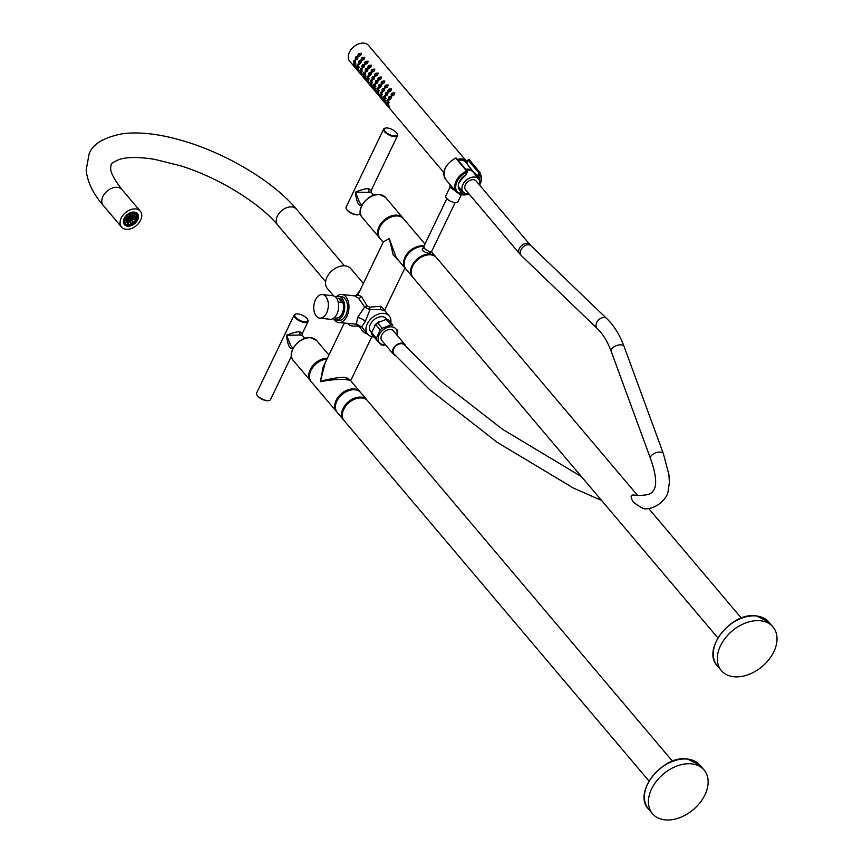 <?xml version="1.0" encoding="UTF-8"?>
<svg xmlns="http://www.w3.org/2000/svg" width="863" height="863" viewBox="0 0 863 863"><rect width="100%" height="100%" fill="white"/><g stroke="black" fill="none" stroke-linecap="round" stroke-linejoin="round"><path stroke-width="1.29" d="M369.03 65.437L371.306 65.232C371.198 67.271 370.195 68.155 368.296 67.897L368.07 67.4M368.857 68.199L368.296 67.897M371.284 65.221L370.54 65.394M369.04 65.61L370.626 65.48L368.016 67.336M369.45 68.026L368.458 67.594M367.778 66.958L369.137 65.696L367.757 67.185L368.609 67.735M367.994 66.721L368.652 66.084L368.264 66.785M371.435 65.491L368.566 65.545L367.865 67.282M457.455 159.482A12.298 8.457 -40.2 0 1 461.996 158.986A12.298 8.457 -40.2 0 1 466.484 161.23A12.298 8.457 -40.2 0 1 467.023 161.974M353.075 65.21L349.731 61.262A12.298 8.457 -40.2 0 1 351.219 49.385A12.298 8.457 -40.2 0 1 364.013 43.15A12.298 8.457 -40.2 0 1 368.501 45.383L466.484 161.23M387.25 103.28L388.07 103.096C389.019 105.329 389.105 106.343 388.339 106.127L388.21 105.966M387.778 99.828L389.051 99.558L387.897 102.071M389.461 96.44L391.187 96.149C391.511 98.296 390.896 99.223 389.342 98.954L389.084 98.458M392.428 93.107L394.704 92.902C394.596 94.93 393.593 95.825 391.694 95.566L391.468 95.07M392.255 95.858L391.694 95.566M383.906 99.321L384.725 99.148C385.675 101.381 385.761 102.384 384.995 102.179L386.408 102.395M384.434 95.879L385.707 95.61L384.564 98.112M386.117 92.492L387.843 92.201C388.167 94.337 387.552 95.275 385.998 94.995L385.739 94.509M389.094 89.148L391.36 88.954C391.252 90.982 390.249 91.866 388.35 91.618L388.134 91.122M388.922 91.91L388.35 91.618M380.561 95.372L381.381 95.189C382.331 97.422 382.417 98.436 381.651 98.22L383.064 98.447M381.09 91.931L382.363 91.651L381.219 94.164M382.773 88.544L384.499 88.253C384.822 90.388 384.208 91.316 382.654 91.047L382.395 90.55M385.75 85.2L388.016 84.995C387.908 87.034 386.904 87.918 385.006 87.659L384.79 87.163M385.578 87.961L385.006 87.659M377.217 91.413L378.037 91.241C378.986 93.474 379.073 94.488 378.307 94.272L377.908 91.543L376.387 91.963M377.746 87.972L379.019 87.702L377.875 90.216M379.429 84.585L381.155 84.294C381.478 86.44 380.863 87.368 379.31 87.087L379.062 86.602M382.406 81.251L384.671 81.046C384.564 83.075 383.56 83.97 381.662 83.711L381.446 83.215M382.233 84.002L381.662 83.711M373.884 87.465L374.693 87.282C375.642 89.525 375.739 90.529 374.963 90.324L374.564 87.595L373.043 88.015M374.402 84.024L375.675 83.754L374.531 86.257M376.095 80.637L377.821 80.345C378.134 82.481 377.519 83.42 375.977 83.139L375.718 82.654M379.062 77.292L381.327 77.087C381.219 79.126 380.216 80.011 378.318 79.763L378.102 79.256M378.889 80.054L378.318 79.763M370.54 83.517L371.36 83.333C372.298 85.566 372.395 86.58 371.619 86.365L371.219 83.646L369.698 84.056M371.058 80.076L372.331 79.795L371.187 82.309M372.751 76.678L374.477 76.397C374.79 78.533 374.175 79.461 372.633 79.191L372.374 78.695M375.718 73.344L377.983 73.139C377.886 75.178 376.883 76.063 374.974 75.804L374.758 75.308M375.545 76.095L374.974 75.804M367.196 79.558L368.016 79.385C368.965 81.618 369.051 82.632 368.274 82.417L367.875 79.687L366.354 80.108M367.724 76.117L368.997 75.847L367.843 78.35M369.407 72.729L371.133 72.438C371.457 74.574 370.842 75.513 369.288 75.232L369.03 74.747M372.374 69.396L374.65 69.191C374.542 71.219 373.539 72.114 371.64 71.856L371.414 71.359M372.201 72.147L371.64 71.856M363.852 75.61L364.671 75.426C365.621 77.659 365.707 78.673 364.941 78.468L364.542 75.739L363.01 76.149M364.38 72.168L365.653 71.899L364.499 74.401M366.063 68.781L367.789 68.49C368.113 70.626 367.498 71.553 365.944 71.284L365.685 70.798M360.507 71.661L361.327 71.478C362.277 73.711 362.363 74.725 361.597 74.509L361.468 74.347M361.036 68.209L362.309 67.94L361.155 70.453M362.719 64.822L364.445 64.531C364.769 66.678 364.154 67.605 362.6 67.336L362.341 66.839M365.685 61.489L367.962 61.284C367.854 63.323 366.851 64.207 364.952 63.948L364.725 63.452M365.513 64.24L364.952 63.948M357.163 67.702L357.983 67.53C358.932 69.763 359.019 70.766 358.253 70.561L357.854 67.832L356.322 68.253M357.692 64.261L358.965 63.991L357.821 66.494M359.375 60.874L361.101 60.583C361.424 62.719 360.81 63.657 359.256 63.377L358.997 62.891M362.352 57.53L364.618 57.336C364.51 59.364 363.506 60.259 361.608 60L361.392 59.504M362.18 60.291L361.608 60M353.819 63.754L354.639 63.571C355.588 65.804 355.675 66.818 354.909 66.602L354.51 63.884L352.978 64.294M354.348 60.313L355.621 60.032L354.477 62.546M356.031 56.926L357.757 56.634C358.08 58.77 357.465 59.698 355.912 59.428L355.653 58.932M359.008 53.582L361.273 53.377C361.166 55.415 360.162 56.3 358.264 56.041L358.048 55.545M358.835 56.343L358.264 56.041M465.729 161.856L466.516 163.085A11.305 7.778 139.8 0 0 465.729 161.856A11.305 7.778 139.8 0 0 457.973 160.097M469.17 159.666L468.102 160.151L469.256 159.741L480.087 172.546L478.943 172.967L477.498 175.976L471.781 170.356M455.545 158.371L456.462 158.307A0.734 0.734 0 0 0 455.599 158.102C445.071 164.315 441.78 171.446 445.707 179.493A15.372 10.572 139.8 0 1 455.815 158.231L466.656 171.047A15.372 10.572 -40.2 0 0 456.549 192.309L445.707 179.493M465.804 169.353A10.539 7.249 -40.2 0 1 468.695 169.191A10.539 7.249 139.8 0 1 472.687 171.284L465.815 162.341A11.068 7.605 139.8 0 0 461.619 160.14A11.068 7.605 139.8 0 0 458.221 160.399M477.973 178.166A11.036 7.594 139.8 0 0 477.476 176.451L472.989 171.715M466.322 169.957A10.248 7.044 139.8 0 1 468.922 169.849A10.248 7.044 -40.2 0 1 471.727 170.852M466.376 170.033A10.248 7.044 139.8 0 1 468.976 169.914A10.248 7.044 -40.2 0 1 471.543 170.766M466.419 170.076A10.173 6.99 139.8 0 1 468.954 169.968A10.173 6.99 -40.2 0 1 470.95 170.518M466.646 170.345A10.485 7.206 -40.2 0 1 469.483 170.194A10.485 7.206 139.8 0 1 473.453 172.276L478.674 179.073A10.086 6.936 139.8 0 0 474.855 177.066A10.086 6.936 -40.2 0 0 464.262 182.309A10.086 6.936 -40.2 0 0 463.291 192.082L458.749 187.195M468.846 193.722A10.086 6.936 139.8 0 1 466.818 193.754A10.086 6.936 -40.2 0 1 463.291 192.082M479.364 184.833A10.086 6.936 139.8 0 0 478.674 179.073M476.096 180.96A6.882 4.736 139.8 0 0 473.582 179.709A6.882 4.736 139.8 0 0 466.408 183.204A6.882 4.736 139.8 0 0 465.578 189.86L519.483 253.582A6.882 4.736 139.8 0 1 520.313 246.926A6.882 4.736 139.8 0 1 527.476 243.431A6.882 4.736 139.8 0 1 529.99 244.693L476.096 180.96M634.046 495.06C630.519 494.607 630.249 496.926 633.237 502.018C640.066 507.196 644.208 509.45 645.675 508.814L646.581 508.814C658.447 508.08 667.53 497.088 668.027 491.694L669.386 482.568L668.933 474.747L663.399 453.733A6.882 3.463 159.9 0 0 660.648 452.126A6.882 3.463 159.9 0 0 653.356 454.014A6.882 3.463 159.9 0 0 650.475 458.48L650.475 458.48C659.084 482.697 654.607 488.501 653.593 490.464C652.126 492.115 651.036 496.279 634.683 495.135L634.046 495.06M717.876 637.93L413.01 277.498A15.372 10.572 -40.2 0 1 414.531 263.107A15.372 10.572 -40.2 0 1 422.039 256.753A15.372 10.572 -40.2 0 1 430.864 254.855A15.372 10.572 -40.2 0 1 436.484 257.649L637.563 495.394M581.5 476.689L502.773 429.45L442.234 382.417L404.413 344.941A6.882 4.736 139.8 0 0 401.899 343.679A6.882 4.736 139.8 0 0 394.736 347.174A6.882 4.736 139.8 0 0 393.895 353.83L429.267 389.332L497.261 442.385L573.496 488.102L601.619 500.475M429.278 254.779A14.876 10.227 139.8 0 0 412.676 265.847A14.876 10.227 139.8 0 0 411.381 269.925M421.931 256.807A14.628 10.065 139.8 0 0 421.824 256.861A14.628 10.065 139.8 0 0 414.672 262.913A14.628 10.065 139.8 0 0 414.596 262.999M436.182 257.314A15.372 10.572 139.8 0 0 435.901 256.969A15.372 10.572 139.8 0 0 423.765 255.06A15.372 10.572 139.8 0 0 412.061 265.534A15.372 10.572 139.8 0 0 412.438 276.818A15.372 10.572 139.8 0 0 412.741 277.142M412.438 276.818L405.988 269.18A15.372 10.572 -40.2 0 1 405.599 257.897A15.372 10.572 -40.2 0 1 407.498 254.79A15.372 10.572 -40.2 0 1 415.006 248.436A15.372 10.572 -40.2 0 1 423.787 246.538M424.326 247.12C420.303 249.526 422.136 251.683 429.806 253.593L431.198 251.964M407.541 254.725A14.876 10.227 -40.2 0 1 407.595 254.661A14.876 10.227 -40.2 0 1 414.866 248.512A14.876 10.227 -40.2 0 1 414.93 248.479M405.707 268.835A15.372 10.572 -40.2 0 1 405.405 268.501A15.372 10.572 -40.2 0 1 407.26 253.657A15.372 10.572 -40.2 0 1 423.258 245.858A15.372 10.572 -40.2 0 1 424.057 245.977M381.748 224.164A14.628 10.065 -40.2 0 1 381.824 224.067L381.673 224.261A15.372 10.572 -40.2 0 0 380.162 238.652L383.021 242.028L389.256 238.576L396.257 257.681L405.405 268.501M381.673 224.261A15.372 10.572 -40.2 0 1 389.181 217.908A15.372 10.572 -40.2 0 1 398.016 216.009A15.372 10.572 -40.2 0 1 403.625 218.803L424.984 244.056M381.824 224.067A14.628 10.065 -40.2 0 1 388.965 218.015A14.628 10.065 -40.2 0 1 389.073 217.961M379.828 238.231A15.372 10.572 -40.2 0 1 379.472 237.832A15.372 10.572 -40.2 0 1 381.327 222.999A15.372 10.572 -40.2 0 1 397.325 215.2A15.372 10.572 -40.2 0 1 402.935 217.994A15.372 10.572 -40.2 0 1 403.269 218.415M383.021 242.028L389.256 238.576L393.237 255.006L399.742 261.813M383.075 242.503L357.746 295.146L354.326 295.847M384.704 309.99L380.745 306.279L369.677 307.152L366.958 305.761L361.424 296.397L357.746 295.146L356.063 296.041L341.856 294.445A14.142 8.608 96.4 0 1 345.912 296.796A14.142 8.608 96.4 0 1 348.134 313.053A14.142 8.608 96.4 0 1 338.695 322.546A14.142 8.608 96.4 0 1 334.65 320.195A14.142 8.608 96.4 0 1 333.798 319.019M404.941 267.951L384.715 309.968L384.93 310.874L380.917 309.666L369.947 309.709L364.693 307.023L358.512 298.21L355.653 296.484L360.151 290.151M369.677 307.152L369.947 309.709L365.297 321.478A6.149 2.427 25.7 0 0 357.562 317.53L364.693 307.023L366.958 305.761M371.867 336.667L350.788 380.475L346.408 377.627C341.586 376.128 320.486 380.734 320.378 381.673L323.096 367.142L344.261 323.172M333.647 295.933L327.357 288.501A15.372 10.572 -40.2 0 1 329.213 273.657A15.372 10.572 -40.2 0 1 345.211 265.858A15.372 10.572 139.8 0 1 350.831 268.652L363.366 283.474M336.29 296.807A14.142 8.608 96.4 0 1 341.856 294.445M338.695 322.546L356.43 324.175L357.562 317.53M373.744 336.883A14.142 9.72 -40.2 0 1 367.66 334.251A14.142 9.72 -40.2 0 1 367.314 323.873A14.142 9.72 -40.2 0 1 378.091 314.24A14.142 9.72 -40.2 0 1 389.256 315.987A14.142 9.72 -40.2 0 1 390.863 322.298M347.994 323.593L348.21 323.862C349.515 325.783 352.536 326.462 357.271 325.901L359.99 327.293A2.46 0.636 148.5 0 1 361.694 326.861L365.297 321.478M357.271 325.901A2.46 0.863 84.6 0 0 356.43 324.175L361.694 326.861L363.355 329.148M359.99 327.293C362.482 331.543 364.995 333.69 367.53 333.744M350.788 380.475L346.505 379.666C341.025 378.868 332.32 379.537 320.378 381.673L325.017 363.15M336.894 412.018A15.372 10.572 -40.2 0 1 336.527 411.619A15.372 10.572 -40.2 0 1 338.382 396.775A15.372 10.572 -40.2 0 1 354.38 388.976A15.372 10.572 -40.2 0 1 360 391.77A15.372 10.572 -40.2 0 1 360.324 392.19M336.527 411.619L311.284 381.77A15.372 10.572 -40.2 0 1 312.794 367.379A15.372 10.572 -40.2 0 1 320.302 361.025A15.372 10.572 -40.2 0 1 326.969 359.084M346.139 391.748A14.628 10.065 139.8 0 0 346.031 391.802A14.628 10.065 139.8 0 0 338.879 397.843A14.628 10.065 139.8 0 0 338.803 397.94M343.442 419.796L337.217 412.438A15.372 10.572 -40.2 0 1 338.728 398.037A15.372 10.572 -40.2 0 1 346.246 391.694A15.372 10.572 -40.2 0 1 355.071 389.796A15.372 10.572 -40.2 0 1 360.691 392.589L366.915 399.947A15.372 10.572 139.8 0 0 361.295 397.153A15.372 10.572 139.8 0 0 345.297 404.952A15.372 10.572 139.8 0 0 343.442 419.796A15.372 10.572 139.8 0 0 343.808 420.195M648.998 781.047L344.132 420.615A15.372 10.572 -40.2 0 1 345.653 406.214A15.372 10.572 -40.2 0 1 353.161 399.871A15.372 10.572 -40.2 0 1 361.996 397.972A15.372 10.572 -40.2 0 1 367.606 400.766L672.471 761.198M353.053 399.925A14.628 10.065 139.8 0 0 352.945 399.979A14.628 10.065 139.8 0 0 345.793 406.02A14.628 10.065 139.8 0 0 345.718 406.117M691.748 763.884A33.808 23.247 139.8 0 0 656.549 781.047A33.808 23.247 139.8 0 0 652.471 813.701A33.808 23.247 139.8 0 0 664.812 819.85A33.808 23.247 -40.2 0 0 700.012 802.687A33.808 23.247 -40.2 0 0 704.089 770.033A33.808 23.247 -40.2 0 0 691.748 763.884M312.87 367.282A14.628 10.065 -40.2 0 1 312.945 367.185A14.628 10.065 -40.2 0 1 320.087 361.133A14.628 10.065 -40.2 0 1 320.195 361.079M310.95 381.349A15.372 10.572 -40.2 0 1 310.594 380.95A15.372 10.572 -40.2 0 1 312.061 366.624A15.372 10.572 -40.2 0 1 327.379 358.242M386.948 319.45L386.203 318.566A10.14 6.98 139.8 0 0 382.503 316.721A10.14 6.98 139.8 0 0 371.942 321.877A10.14 6.98 139.8 0 0 370.712 331.672L371.64 332.762M376.43 340.065A12.147 8.35 139.8 0 1 376.311 338.167L380.259 329.957A12.147 8.35 139.8 0 1 382.104 328.274L390.853 324.93A12.147 8.35 139.8 0 1 391.867 324.984A12.147 8.35 139.8 0 1 392.827 325.157L388.156 319.634A12.147 8.35 139.8 0 0 387.196 319.472A12.147 8.35 139.8 0 0 386.182 319.418L377.444 322.751A12.147 8.35 139.8 0 0 375.588 324.445L371.64 332.643A12.147 8.35 139.8 0 0 371.77 334.553L381.23 344.93A12.147 8.35 139.8 0 0 382.19 345.092A12.147 8.35 139.8 0 0 383.204 345.146L385.47 344.844M376.311 338.167L371.64 332.643M380.259 329.957L375.588 324.445M382.104 328.274L377.444 322.751M390.853 324.93L386.182 319.418M392.827 325.157L388.156 319.634M396.915 335.081L397.746 331.921A12.147 8.35 139.8 0 0 397.616 330.011M396.786 334.93A10.744 7.389 139.8 0 0 391.91 326.861A10.744 7.389 139.8 0 0 379.159 334.801A10.744 7.389 139.8 0 0 383.345 344.65A10.744 7.389 139.8 0 0 385.297 344.639M404.898 344.52L393.377 330.896A7.519 5.178 139.8 0 0 390.626 329.526A7.519 5.178 -40.2 0 0 382.794 333.345A7.519 5.178 -40.2 0 0 381.888 340.615L393.409 354.24A7.519 5.178 -40.2 0 1 394.315 346.969A7.519 5.178 -40.2 0 1 402.158 343.15A7.519 5.178 139.8 0 1 404.898 344.52A7.519 5.178 139.8 0 1 405.761 346.505M395.265 355.427A7.519 5.178 -40.2 0 1 393.409 354.24M335.599 297.163A11.855 7.217 96.4 0 1 338.76 296.397L341.597 296.71A11.855 7.217 96.4 0 1 345.006 298.684A11.855 7.217 96.4 0 1 346.872 312.32A11.855 7.217 96.4 0 1 338.954 320.281L336.117 319.968A11.855 7.217 96.4 0 1 333.194 318.512M338.76 296.397A11.855 7.217 96.4 0 1 342.158 298.361A11.855 7.217 96.4 0 1 344.024 311.996A11.855 7.217 96.4 0 1 336.117 319.968M334.175 317.8L336.333 318.037A9.925 6.041 -83.6 0 0 342.956 311.37A9.925 6.041 -83.6 0 0 341.392 299.968A9.925 6.041 -83.6 0 0 338.544 298.318L336.387 298.08M338.177 302.104L342.082 302.546L338.587 298.415L336.462 298.177M338.587 298.415A9.925 6.041 96.4 0 1 340.626 299.882A9.925 6.041 96.4 0 1 342.082 302.546M319.731 318.123L330.033 319.278A11.855 7.217 -83.6 0 0 336.915 314.067A11.855 7.217 -83.6 0 0 332.676 295.707L322.374 294.553A11.855 7.217 96.4 0 1 326.613 312.913A11.855 7.217 96.4 0 1 319.731 318.123A11.855 7.217 96.4 0 1 315.491 299.763A11.855 7.217 96.4 0 1 322.374 294.553M446.84 198.63L423.172 247.821L429.72 251.888L431.144 251.964M461.198 195.027L457.94 201.802A6.764 2.675 25.7 0 1 452.913 202.169A6.764 2.675 25.7 0 1 446.516 198.274A6.764 2.675 -154.3 0 1 445.75 195.944L450.001 187.12L460.389 194.811M760.627 620.777A33.808 23.247 139.8 0 0 725.427 637.93A33.808 23.247 139.8 0 0 721.349 670.583A33.808 23.247 139.8 0 0 733.69 676.732A33.808 23.247 -40.2 0 0 768.89 659.569A33.808 23.247 -40.2 0 0 772.968 626.916A33.808 23.247 -40.2 0 0 760.627 620.777M466.592 163.538L466.829 162.816M471.845 170.033L466.656 163.161L468.102 160.151L478.943 172.967L479.871 173.441L480.087 172.557A0.734 0.734 0 0 0 480.087 172.546L479.774 185.318M479.019 179.59A11.78 8.101 139.8 0 0 478.426 176.451L477.498 175.976L478.426 176.451L479.871 173.441A14.628 10.065 139.8 0 1 479.612 185.124M388.264 103.387L387.951 105.761L389.752 106.354M386.721 105.124L386.937 103.625L387.94 103.398L386.408 103.819M386.743 103.83L386.775 105.232L388.177 105.955M386.732 104.089L386.732 104.801L386.732 104.089M389.224 99.838L388.156 102.136L389.342 102.654M387.131 101.51L387.541 100.27L387.153 101.618L387.724 100.108L388.9 99.86L386.948 100.583M387.217 101.219L387.444 100.518L387.433 101.251M387.314 99.979L387.153 101.618L388.361 102.309M391.349 96.419L389.569 96.678L388.652 98.177L389.116 96.537L390.896 96.44L389.493 98.641L388.922 98.328M390.454 99.105L389.493 98.641M389.396 96.796L388.63 97.994L389.569 96.678M388.781 97.746L389.213 97.066L389.04 97.789M394.682 92.88L393.938 93.064M392.438 93.269L394.024 93.15L391.414 95.006M392.859 95.685L391.856 95.264M391.176 94.617L392.536 93.355L391.155 94.854L392.007 95.394M391.392 94.391L392.05 93.743L391.673 94.455M394.833 93.15L391.964 93.215L391.273 94.941M384.93 99.428L384.833 102.007L383.474 101.305L383.593 99.677L383.064 99.871M383.377 101.176L383.399 99.881L384.596 99.45L383.28 99.525L383.474 101.305M383.399 99.881L383.625 101.435M383.388 100.14L383.388 100.852L383.388 100.14M385.88 95.879L384.812 98.188L385.998 98.706M383.787 97.551L384.197 96.311L383.808 97.67L384.38 96.16L385.567 95.912L383.604 96.624M384.197 96.311L383.808 97.67L385.017 98.36M383.873 97.26L384.1 96.57L384.089 97.292M388.005 92.46L386.225 92.729L385.308 94.218L385.772 92.589L387.552 92.492L386.149 94.693L385.588 94.38M387.109 95.146L386.149 94.693M386.052 92.837L385.286 94.045L386.225 92.729M385.437 93.797L385.869 93.118L385.696 93.83M391.349 88.932L390.594 89.105M389.094 89.321L390.68 89.191L388.07 91.047M389.515 91.737L388.512 91.305M387.832 90.669L389.202 89.407L387.811 90.895L388.674 91.446M388.048 90.442L388.706 89.795L388.328 90.507M391.5 89.202L388.62 89.267L387.929 90.993M381.586 95.48L381.489 98.048L380.13 97.357L380.249 95.717L379.72 95.912M380.054 95.933L380.065 97.271L380.054 95.933L381.252 95.502L379.936 95.577L380.13 97.357M380.044 96.181L380.044 96.904L380.044 96.181M382.546 91.931L381.468 94.229L382.654 94.747M380.443 93.603L380.853 92.363L380.497 93.733L381.036 92.201L382.223 91.963L380.259 92.675M380.853 92.363L380.464 93.711L381.673 94.412M380.529 93.312L380.756 92.611L380.745 93.344M384.661 88.511L382.881 88.781L381.964 90.27L382.428 88.641L384.208 88.544L382.805 90.744L382.244 90.421M383.765 91.198L382.805 90.744M382.708 88.889L381.942 90.086L382.881 88.781M382.093 89.838L382.525 89.169L382.352 89.881M388.005 84.984L387.25 85.157M385.75 85.361L387.336 85.243L384.725 87.098M386.171 87.778L385.168 87.357M384.488 86.721L385.858 85.459L384.477 86.947L385.329 87.497M384.704 86.483L385.362 85.847L384.984 86.548M388.156 85.254L385.276 85.308L384.585 87.044M376.786 93.398L376.904 91.769L376.753 93.377L378.145 94.099M376.689 93.269L376.71 91.974L376.948 93.528M376.7 92.233L376.7 92.945L376.7 92.233M379.202 87.983L378.123 90.281L379.31 90.798M377.099 89.655L377.509 88.414L377.153 89.784L377.692 88.253L378.879 88.004L376.915 88.716M377.509 88.414L377.12 89.763L378.328 90.453M377.185 89.364L377.411 88.662L377.401 89.396M381.317 84.563L379.537 84.822L378.62 86.322L379.084 84.682L380.863 84.585L379.461 86.785L378.9 86.473M380.421 87.239L379.461 86.785M379.375 84.93L378.598 86.138L379.537 84.822M378.749 85.89L379.181 85.21L379.008 85.933M384.661 81.025L383.906 81.208M382.406 81.413L383.992 81.295L381.392 83.15M382.827 83.83L381.824 83.409M381.144 82.762L382.514 81.5L381.133 82.988L381.985 83.538M381.37 82.535L382.029 81.888L381.64 82.6M384.812 81.295L381.931 81.359L381.241 83.085M373.442 89.45L373.56 87.821L373.409 89.418L374.801 90.151M373.345 89.321L373.366 88.026L373.603 89.579M373.355 88.274L373.355 88.997L373.355 88.274M375.858 84.024L374.779 86.332L375.966 86.839M373.755 85.696L374.164 84.455L373.776 85.804L374.348 84.294L375.534 84.056L373.582 84.768M374.164 84.455L373.776 85.804L374.995 86.505M373.841 85.405L374.067 84.703L374.057 85.437M377.972 80.604L376.192 80.874L375.286 82.363L375.739 80.734L377.519 80.637L376.117 82.837L375.556 82.524M377.077 83.29L376.117 82.837M376.031 80.982L375.254 82.179L376.192 80.874M375.405 81.942L375.837 81.262L375.664 81.974M381.317 77.077L380.561 77.249M379.062 77.465L380.648 77.336L378.048 79.191M379.483 79.881L378.479 79.45M377.8 78.813L379.17 77.551L377.789 79.04L378.641 79.59M378.026 78.587L378.684 77.94L378.296 78.652M381.468 77.346L378.598 77.411L377.897 79.137M370.098 85.491L370.216 83.862L370.065 85.469L371.468 86.192M370.011 85.372L370.022 84.078L370.259 85.631M370.011 84.326L370.022 85.049L370.011 84.326M372.514 80.076L371.446 82.373L372.622 82.891M370.41 81.748L370.82 80.507L370.432 81.856L371.014 80.345L372.19 80.097L370.238 80.82M370.82 80.507L370.432 81.856L371.651 82.546M370.497 81.456L370.734 80.755L370.712 81.489M374.628 76.656L372.848 76.926L371.942 78.414L372.395 76.785L374.186 76.688L372.773 78.889L372.212 78.565M373.733 79.342L372.773 78.889M372.687 77.034L371.921 78.231L372.848 76.926M372.061 77.983L372.492 77.314L372.32 78.026M377.972 73.118L377.217 73.301M375.718 73.506L377.314 73.387L374.704 75.243M376.139 75.922L375.135 75.502M374.456 74.854L375.826 73.603L374.445 75.092L375.297 75.642M374.682 74.628L375.34 73.991L374.952 74.693M378.123 73.387L375.254 73.452L374.553 75.189M366.753 81.543L366.872 79.914L366.721 81.521L368.123 82.244M366.667 81.413L366.678 80.119L366.915 81.672M366.667 80.378L366.678 81.09L366.667 80.378M369.17 76.117L368.102 78.425L369.278 78.943M367.077 77.789L367.476 76.548L367.12 77.929L367.67 76.397L368.846 76.149L366.894 76.861M367.476 76.548L367.088 77.907L368.307 78.598M367.153 77.508L367.39 76.807L367.368 77.541M371.284 72.708L369.504 72.967L368.598 74.466L369.051 72.826L370.842 72.729L369.429 74.93L368.868 74.617M370.389 75.383L369.429 74.93M369.342 73.075L368.577 74.283L369.504 72.967M368.717 74.035L369.148 73.355L368.976 74.078M374.628 69.169L373.873 69.353M372.385 69.558L373.97 69.439L371.36 71.295M372.794 71.974L371.802 71.553M371.112 70.906L372.482 69.644L371.101 71.133L371.953 71.683M371.338 70.68L371.996 70.032L371.608 70.744M374.779 69.439L371.91 69.504L371.209 71.23M363.409 77.594L363.539 75.955L363.377 77.562L364.779 78.296M363.323 77.465L363.334 76.171L363.571 77.724M363.323 76.419L363.334 77.141L363.323 76.419M365.826 72.168L364.758 74.477L365.944 74.984M363.733 73.84L364.132 72.6L363.776 73.981L364.326 72.438L365.502 72.201L363.55 72.913M364.132 72.6L363.744 73.948L364.963 74.65M363.808 73.549L364.046 72.848L364.024 73.582M367.951 68.749L366.16 69.018L365.254 70.507L365.718 68.878L367.498 68.781L366.095 70.982L365.524 70.658M367.045 71.435L366.095 70.982M365.998 69.126L365.232 70.324L366.16 69.018M365.373 70.086L365.804 69.407L365.632 70.119M361.521 71.769L361.209 74.142L363.01 74.736M359.979 73.506L360.195 72.007L361.198 71.78L359.666 72.201M360 72.212L360.033 73.614L361.435 74.337M359.99 72.47L359.99 73.182L359.99 72.47M362.482 68.22L361.414 70.518L362.6 71.036M360.389 69.892L360.799 68.652L360.4 70L360.982 68.49L362.158 68.242L360.205 68.964M360.799 68.652L360.4 70L361.619 70.69M360.475 69.601L360.702 68.9L360.68 69.633M364.607 64.801L362.827 65.059L361.91 66.559L362.374 64.919L364.154 64.822L362.751 67.034L362.18 66.71M363.711 67.487L362.751 67.034M362.654 65.178L361.888 66.375L362.827 65.059M362.039 66.127L362.471 65.448L362.298 66.171M367.94 61.262L367.196 61.446M365.696 61.651L367.282 61.532L364.671 63.387M366.117 64.067L365.114 63.646M364.434 62.999L365.793 61.737L364.413 63.236L365.265 63.776M364.65 62.772L365.308 62.125L364.93 62.837M368.091 61.532L365.222 61.597L364.531 63.323M356.732 69.687L356.851 68.058L356.689 69.666L358.091 70.388M356.656 68.263L356.667 69.601L356.656 68.263L358.188 67.821M356.646 68.522L356.646 69.234L356.646 68.522M359.137 64.261L358.069 66.57L359.256 67.087M357.045 65.933L357.455 64.693L357.066 66.052L357.638 64.542L358.825 64.294L356.861 65.005M357.455 64.693L357.066 66.052L358.274 66.742M357.131 65.653L357.358 64.952L357.347 65.685M361.263 60.842L359.483 61.111L358.566 62.6L359.03 60.971L360.81 60.874L359.407 63.075L358.846 62.762M360.367 63.528L359.407 63.075M359.31 61.219L358.544 62.427L359.483 61.111M358.695 62.179L359.127 61.5L358.954 62.212M358.544 62.427L359.58 63.226M364.607 57.314L363.852 57.487M362.352 57.702L363.938 57.573L361.327 59.428M362.773 60.119L361.77 59.698M361.09 59.051L362.449 57.789L361.068 59.277L361.931 59.827M361.306 58.824L361.964 58.177L361.586 58.889M364.747 57.584L361.877 57.648L361.187 59.374M353.388 65.739L353.506 64.099L353.355 65.707L354.747 66.429M353.291 65.61L353.312 64.315L353.539 65.868M353.301 64.563L353.301 65.286L353.301 64.563M355.804 60.313L354.725 62.611L355.912 63.128M353.701 61.985L354.11 60.744L353.754 62.114L354.294 60.583L355.48 60.345L353.517 61.057M354.11 60.744L353.722 62.093L354.93 62.794M353.787 61.694L354.013 60.993L354.003 61.726M357.918 56.893L356.139 57.163L355.222 58.652L355.685 57.023L357.465 56.926L356.063 59.126L355.502 58.803M357.023 59.579L356.063 59.126M355.966 57.271L355.2 58.468L356.139 57.163M355.351 58.22L355.783 57.551L355.61 58.263M361.263 53.366L360.507 53.538M359.008 53.743L360.594 53.625L357.983 55.48M359.429 56.171L358.425 55.739M357.746 55.103L359.116 53.84L357.724 55.329L358.587 55.879M357.962 54.865L358.62 54.229L358.242 54.93M361.414 53.635L358.533 53.689L357.843 55.426M361.166 205.254L361.931 205.243L359.537 202.374L355.448 192.125C356.419 201.403 358.318 205.782 361.166 205.254A2.211 1.348 96.4 0 1 361.521 204.714M360.281 213.075L359.957 213.765A7.681 3.042 -154.3 0 1 358.706 214.617A7.681 3.042 -154.3 0 1 346.969 209.752A7.681 3.042 -154.3 0 1 346.214 208.598A7.681 3.042 -154.3 0 1 346.106 207.098L383.668 129.062A7.681 3.042 25.7 0 0 384.531 131.705A7.681 3.042 25.7 0 0 391.813 136.127A7.681 3.042 25.7 0 0 397.509 135.718A7.681 3.042 25.7 0 0 397.401 134.218A7.681 3.042 25.7 0 0 397.26 133.948M358.415 214.682A7.195 2.848 -154.3 0 1 358.156 214.758A7.195 2.848 -154.3 0 1 347.163 210.194A7.195 2.848 -154.3 0 1 346.451 209.126A7.195 2.848 -154.3 0 1 346.354 208.868M385.2 128.145A7.681 3.042 25.7 0 0 384.909 128.199A7.681 3.042 25.7 0 0 383.668 129.062M396.451 132.622A7.195 2.848 25.7 0 0 385.47 128.069A7.195 2.848 25.7 0 0 385.114 131.349A7.195 2.848 25.7 0 0 393.334 135.836A7.195 2.848 25.7 0 0 397.163 133.689A7.195 2.848 25.7 0 0 396.451 132.622M369.051 188.878C366.743 188.296 362.201 189.375 355.448 192.125L371.263 192.449L371.047 190.712L369.051 188.878A2.211 1.348 -83.6 0 0 369.213 191.931M300.173 331.996A2.211 1.348 -83.6 0 0 300.335 335.049L302.395 335.567L302.169 333.83L300.173 331.996C297.864 331.403 293.323 332.492 286.57 335.243C287.541 344.52 289.439 348.9 292.298 348.372L293.053 348.361M295.729 314.056A7.681 3.042 25.7 0 0 295.437 314.11A7.681 3.042 25.7 0 0 294.186 314.973A7.681 3.042 25.7 0 0 295.06 317.616A7.681 3.042 25.7 0 0 302.33 322.039A7.681 3.042 25.7 0 0 308.037 321.629A7.681 3.042 25.7 0 0 307.929 320.13A7.681 3.042 25.7 0 0 307.789 319.86M295.642 317.26A7.195 2.848 25.7 0 0 303.862 321.748A7.195 2.848 25.7 0 0 307.692 319.601A7.195 2.848 25.7 0 0 306.98 318.533A7.195 2.848 25.7 0 0 295.987 313.981A7.195 2.848 25.7 0 0 295.642 317.26M291.414 356.182L270.475 399.677A7.681 3.042 -154.3 0 1 269.234 400.529A7.681 3.042 -154.3 0 1 257.498 395.664A7.681 3.042 -154.3 0 1 256.743 394.51A7.681 3.042 -154.3 0 1 256.635 393.01L294.186 314.973M268.943 400.583A7.195 2.848 -154.3 0 1 268.673 400.669A7.195 2.848 -154.3 0 1 257.692 396.106A7.195 2.848 -154.3 0 1 256.98 395.038A7.195 2.848 -154.3 0 1 256.883 394.779M300.335 335.049L286.57 335.243L290.658 345.48L293.064 348.339M129.73 213.679L129.935 216.893A1.963 1.348 139.8 0 0 129.428 217.206L127.444 215.189M129.428 217.206L127.422 215.211A7.454 5.124 -40.2 0 1 130.281 213.431L130.281 213.485A7.379 5.07 -40.2 0 1 130.658 213.344L130.647 213.29A7.454 5.124 -40.2 0 1 133.636 212.848L133.603 212.913A7.379 5.07 -40.2 0 1 133.938 212.945L133.959 212.881A7.454 5.124 -40.2 0 1 136.235 213.916L136.181 213.97A7.379 5.07 -40.2 0 1 136.386 214.175L136.44 214.121A7.454 5.124 -40.2 0 1 136.516 214.218A7.454 5.124 -40.2 0 1 137.39 216.365L137.325 216.386A7.379 5.07 -40.2 0 1 137.346 216.699L137.411 216.678A7.454 5.124 -40.2 0 1 136.786 219.515L136.732 219.515A7.379 5.07 -40.2 0 1 136.559 219.86L136.624 219.86A7.454 5.124 -40.2 0 1 134.585 222.546L134.552 222.503A7.379 5.07 -40.2 0 1 134.24 222.783L134.283 222.827A7.454 5.124 -40.2 0 1 131.381 224.628L131.381 224.574A7.379 5.07 -40.2 0 1 131.014 224.714L131.014 224.768A7.454 5.124 -40.2 0 1 128.026 225.211L128.058 225.146A7.379 5.07 -40.2 0 1 127.735 225.114L127.702 225.178A7.454 5.124 -40.2 0 1 125.426 224.143L125.48 224.089A7.379 5.07 -40.2 0 1 125.286 223.884L125.221 223.938A7.454 5.124 -40.2 0 1 125.146 223.841A7.454 5.124 -40.2 0 1 124.272 221.705L124.337 221.672A7.379 5.07 -40.2 0 1 124.315 221.359L124.25 221.381A7.454 5.124 -40.2 0 1 124.876 218.544L124.941 218.555A7.379 5.07 -40.2 0 1 125.103 218.199L125.049 218.199A7.454 5.124 -40.2 0 1 127.077 215.513L127.109 215.556A7.379 5.07 -40.2 0 1 127.422 215.275L127.422 215.275M129.935 216.893L130.173 217.163A1.963 1.348 -40.2 0 1 130.54 217.023L130.313 213.474M127.141 215.523L129.353 217.756A1.963 1.348 -40.2 0 1 129.655 217.476M129.105 217.508A1.963 1.348 139.8 0 0 128.76 217.961L128.997 218.231A1.963 1.348 -40.2 0 0 128.824 218.576L125.103 218.199M128.522 218.544A1.963 1.348 139.8 0 0 128.49 218.803L124.272 220.777M124.25 221.111L128.738 219.396A1.963 1.348 -40.2 0 1 128.716 219.083M128.619 219.439A1.963 1.348 139.8 0 0 128.673 219.526L124.898 223.431L125.286 223.884M131.618 217.4A1.963 1.348 139.8 0 0 129.569 218.404A1.963 1.348 139.8 0 0 129.331 220.302A1.963 1.348 139.8 0 0 130.043 220.658A1.963 1.348 139.8 0 0 132.093 219.655A1.963 1.348 139.8 0 0 132.33 217.756A1.963 1.348 139.8 0 0 131.618 217.4M132.675 212.848L131.068 216.947A1.963 1.348 -40.2 0 1 131.23 216.947A1.963 1.348 -40.2 0 1 131.392 216.98L133.387 212.837M129.935 213.582L130.173 217.163M126.203 224.952A7.681 5.286 139.8 0 1 125.264 217.465A7.681 5.286 139.8 0 1 133.894 212.676A7.681 5.286 -40.2 0 1 137.433 215.448A7.681 5.286 -40.2 0 1 135.038 222.33A7.681 5.286 -40.2 0 1 127.767 225.394A7.681 5.286 139.8 0 1 126.203 224.952L125.351 224.531A8.08 5.556 139.8 0 1 123.517 222.697M137.433 215.448L137.163 214.542A8.08 5.556 139.8 0 0 135.664 212.427M124.11 224.175A8.49 5.847 139.8 0 0 126.839 225.34A8.49 5.847 139.8 0 0 127.681 225.372M137.616 216.969A8.49 5.847 139.8 0 0 137.023 213.258M134.294 212.093A8.49 5.847 139.8 0 0 125.448 216.408A8.49 5.847 139.8 0 0 124.423 224.607A8.49 5.847 139.8 0 0 127.53 226.16A8.49 5.847 -40.2 0 0 136.376 221.845A8.49 5.847 -40.2 0 0 137.4 213.636A8.49 5.847 -40.2 0 0 134.294 212.093M140.302 211.187A12.298 8.457 -40.2 0 0 135.815 208.954A12.298 8.457 139.8 0 0 123.01 215.189A12.298 8.457 139.8 0 0 121.521 227.066A12.298 8.457 139.8 0 0 126.02 229.299A12.298 8.457 -40.2 0 0 138.814 223.064A12.298 8.457 -40.2 0 0 140.302 211.187L122.028 189.59A12.298 8.457 -40.2 0 0 112.319 188.058A12.298 8.457 -40.2 0 0 102.945 196.44A12.298 8.457 -40.2 0 0 103.258 205.459L121.521 227.066M128.49 218.803L124.315 220.399M128.673 219.526L124.682 223.15M124.898 223.431A7.379 5.07 139.8 0 0 125.103 223.636L129.094 220.011M125.146 223.69A7.454 5.124 139.8 0 0 127.088 224.456L127.702 225.178M129.18 220.119L127.088 224.456M127.735 225.114L129.407 220.389M127.346 224.66A7.379 5.07 139.8 0 0 127.681 224.704L129.677 220.561M131.91 217.26L135.987 213.744M135.448 213.355L131.791 217.163A1.963 1.348 -40.2 0 1 131.953 217.314A1.963 1.348 -40.2 0 1 131.996 217.368M127.778 224.509A7.454 5.124 139.8 0 0 130.399 224.046L131.014 224.768M130.184 220.669L130.399 224.046M130.399 220.658L131.014 224.714M130.626 224.261A7.379 5.07 139.8 0 0 131.003 224.121L130.766 220.583M130.982 223.819A7.454 5.124 139.8 0 0 133.646 222.115M131.661 220.097L134.24 222.783M133.862 222.341A7.379 5.07 139.8 0 0 134.175 222.061L134.585 222.546M133.981 221.823A7.454 5.124 139.8 0 0 135.89 219.375M136.559 219.86L132.471 218.986M136.181 219.407A7.379 5.07 139.8 0 0 136.343 219.062L132.557 218.63M136.786 219.515L136.171 218.792L132.568 218.393M136.171 218.792A7.454 5.124 139.8 0 0 136.796 216.322M132.471 217.972L137.346 216.699M136.969 216.257A7.379 5.07 139.8 0 0 136.947 215.933L132.298 217.713M137.39 216.365L136.775 215.642L132.061 217.444M136.775 215.642A7.454 5.124 139.8 0 0 136.332 214.121M135.771 213.549L131.791 217.163M133.042 212.827L131.068 216.947M131.413 217.832A1.446 0.992 139.8 0 0 130.259 220.227A1.446 0.992 139.8 0 0 131.413 217.832M129.547 219.493A1.446 0.992 139.8 0 0 131.5 217.843M128.76 217.961L125.394 217.584M125.254 217.81L128.997 218.231M368.587 66.872L369.526 66.181M456.462 158.307L467.293 171.111A0.734 0.734 0 0 1 467.39 171.91L465.944 174.919A0.734 0.734 0 0 1 465.664 175.232C454.067 186.128 459.666 186.3 459.699 189.331A11.036 7.594 139.8 0 0 462.503 191.241M529.99 244.693L531.036 245.804A6.882 4.951 133.9 0 0 528.717 244.768A6.882 4.951 133.9 0 0 521.619 248.684A6.882 4.951 133.9 0 0 521.489 255.728L519.483 253.582M531.036 245.804L606.765 318.598A6.882 4.951 133.9 0 0 604.456 317.552A6.882 4.951 133.9 0 0 597.347 321.468A6.882 4.951 133.9 0 0 597.228 328.523L521.489 255.728M606.765 318.598C614.132 325.772 619.904 335.071 624.089 346.495A6.882 3.463 159.9 0 0 621.328 344.887A6.882 3.463 159.9 0 0 614.035 346.775A6.882 3.463 159.9 0 0 611.155 351.241C607.53 341.521 602.892 333.949 597.228 328.523M380.745 306.279A2.46 1.499 -83.6 0 0 380.917 309.666M361.424 296.397A2.46 1.694 -40.2 0 1 358.512 298.21M346.408 377.627A1.478 0.895 -83.6 0 0 346.505 379.666M700.055 765.265L687.498 758.998C662.665 754.65 632.514 792.741 648.437 808.933A33.808 23.247 -40.2 0 1 652.514 776.279A33.808 23.247 -40.2 0 1 687.714 759.116A33.808 23.247 -40.2 0 1 700.055 765.265L704.089 770.033M310.594 380.95L293.247 360.443A15.372 10.572 -40.2 0 1 295.103 345.599A15.372 10.572 -40.2 0 1 311.101 337.8A15.372 10.572 -40.2 0 1 316.71 340.594L328.922 355.027M379.472 237.832L362.126 217.325A15.372 10.572 -40.2 0 1 363.981 202.481A15.372 10.572 -40.2 0 1 379.979 194.682A15.372 10.572 -40.2 0 1 385.588 197.476L402.935 217.994M429.806 253.593A1.23 0.744 96.4 0 1 429.72 251.888M451.241 186.041A3.193 2.201 -40.2 0 1 451.284 188.35M768.933 622.147L756.376 615.88C731.544 611.533 701.392 649.623 717.315 665.815A33.808 23.247 -40.2 0 1 721.392 633.162A33.808 23.247 -40.2 0 1 756.592 615.999A33.808 23.247 -40.2 0 1 768.933 622.147L772.968 626.916M463.744 192.514A11.78 8.101 139.8 0 1 458.275 185.34A11.78 8.101 139.8 0 1 465.621 175.006L467.077 171.996A14.628 10.065 139.8 0 0 455.74 187.972A14.628 10.065 139.8 0 0 469.105 194.013M388.156 102.136L387.476 101.791M388.63 97.994L389.116 96.537M389.849 97.12L389.235 97.821M391.996 94.531L392.924 93.84M384.812 98.188L384.132 97.843M385.286 94.045L385.772 92.589M386.505 93.161L385.89 93.862M388.652 90.583L389.58 89.892M381.468 94.229L380.788 93.884M381.942 90.086L382.428 88.641M383.161 89.213L382.546 89.914M385.308 86.624L386.236 85.944M378.242 91.532L376.71 91.974M378.123 90.281L377.444 89.935M378.598 86.138L379.084 84.682M379.817 85.264L379.202 85.955M381.964 82.675L382.892 81.985M374.898 87.573L373.366 88.026M374.779 86.332L374.1 85.987M375.254 82.179L375.739 80.734M376.473 81.305L375.858 82.007M378.62 78.727L379.547 78.037M371.554 83.625L370.022 84.078M371.446 82.373L370.766 82.028M371.921 78.231L372.395 76.775M373.129 77.357L372.525 78.058M375.276 74.768L376.214 74.089M368.21 79.676L366.678 80.119M368.102 78.425L367.422 78.08M368.577 74.283L369.062 72.826M369.796 73.409L369.181 74.099M371.931 70.82L372.87 70.13M364.866 75.717L363.334 76.171M364.758 74.477L364.078 74.132M365.232 70.324L365.718 68.878M366.451 69.45L365.836 70.151M361.414 70.518L360.734 70.173M361.888 66.375L362.374 64.919M363.107 65.502L362.492 66.203M365.243 62.913L366.182 62.233M358.069 66.57L357.39 66.224M359.763 61.543L359.148 62.244M361.91 58.964L362.838 58.274M354.844 63.862L353.312 64.315M354.725 62.611L354.046 62.276M355.2 58.468L355.685 57.023M356.419 57.594L355.804 58.296M358.566 55.016L359.493 54.326M292.298 348.372A2.211 1.348 96.4 0 1 292.643 347.832M103.258 205.459C93.085 193.787 87.39 181.953 86.171 169.979L89.094 154.002C92.632 144.013 104.045 137.217 123.344 133.592C141.219 131.618 162.082 134.326 185.944 141.705C228.587 154.714 273.895 182.071 296.494 209.18A12.298 8.457 139.8 0 0 286.786 207.659A12.298 8.457 139.8 0 0 277.411 216.03A12.298 8.457 139.8 0 0 277.724 225.06C259.472 202.859 218.091 177.336 180.173 165.664L154.52 159.331C138.77 156.861 126.958 156.926 119.094 159.504C113.01 162.276 110.399 163.992 111.251 164.671L110.68 167.541C110.205 171.985 113.992 179.342 122.028 189.59M370 65.243L371.457 65.21M369.72 65.275L368.566 65.545M443.862 172.557L387.109 105.448M386.505 104.736L383.765 101.5M383.161 100.788L380.421 97.551M379.817 96.829L377.077 93.592M376.473 92.88L373.733 89.644M373.129 88.932L370.389 85.696M369.785 84.973L367.045 81.737M366.441 81.025L363.701 77.789M363.096 77.077L360.367 73.83M359.763 73.118L357.023 69.881M356.419 69.169L353.679 65.933M466.505 163.236A0.734 0.734 0 0 1 466.57 162.913L468.026 159.892A0.734 0.734 0 0 1 469.256 159.741L480.087 172.546M466.247 169.882L469.44 169.925M624.089 346.495L663.399 453.733M611.155 351.241L650.475 458.48M741.349 618.081L648.631 508.469M435.901 256.969L431.5 251.759M389.256 315.987L384.93 310.874M367.66 334.251L363.345 329.137M350.853 380.95L360 391.77M648.437 808.933L652.471 813.701M293.247 360.443C285.944 352.891 299.58 335.739 310.885 337.681L316.71 340.594M374.747 325.319L378.544 321.877M362.126 217.325C354.822 209.774 368.458 192.622 379.763 194.563L385.588 197.476M431.478 251.823L455.146 202.632M449.947 184.466L450.001 187.12M717.315 665.815L721.349 670.583M469.256 194.207L456.549 192.309M388.328 103.118L387.552 103.182M389.148 99.536L388.415 99.644M390.313 96.214L391.219 96.117M389.666 98.803L388.771 98.274M393.399 92.902L394.855 92.87M393.118 92.945L391.964 93.215M384.984 99.169L384.208 99.234M385.804 95.588L385.071 95.685M386.969 92.265L387.875 92.168M386.333 94.844L385.427 94.326M390.054 88.954L391.522 88.921M389.774 88.986L388.62 89.267M381.64 95.21L380.863 95.275M382.46 91.64L381.726 91.737M383.625 88.306L384.531 88.209M382.989 90.895L382.082 90.378M386.71 85.005L388.177 84.973M386.43 85.038L385.276 85.308M379.72 94.499L378.199 94.121M378.296 91.262L377.53 91.327M379.116 87.681L378.382 87.789M380.281 84.358L381.187 84.261M379.644 86.947L378.749 86.419M383.366 81.046L384.833 81.014M383.086 81.09L381.931 81.359M376.387 90.539L374.855 90.162M374.952 87.314L374.186 87.379M375.772 83.733L375.038 83.83M376.948 80.41L377.843 80.302M376.3 82.988L375.405 82.47M380.022 77.098L381.489 77.066M379.742 77.131L378.598 77.411M373.043 86.591L371.511 86.214M371.608 83.355L370.842 83.42M372.428 79.784L371.705 79.881M373.603 76.451L374.499 76.354M372.956 79.04L372.061 78.511M376.689 73.15L378.145 73.118M376.408 73.182L375.254 73.452M369.698 82.643L368.167 82.265M368.264 79.407L367.498 79.472M369.084 75.825L368.361 75.922M370.259 72.503L371.155 72.406M369.612 75.081L368.717 74.563M373.345 69.191L374.801 69.159M373.064 69.234L371.91 69.504M366.354 78.684L364.822 78.306M364.93 75.459L364.154 75.513M365.739 71.877L365.017 71.974M366.915 68.555L367.821 68.447M366.268 71.133L365.373 70.615M361.586 71.5L360.81 71.564M362.406 67.929L361.673 68.026M363.571 64.596L364.477 64.498M362.924 67.185L362.029 66.656M366.656 61.284L368.113 61.251M366.376 61.327L365.222 61.597M359.666 70.777L358.134 70.399M358.242 67.551L357.465 67.616M359.062 63.97L358.328 64.067M360.227 60.647L361.133 60.55M359.03 60.971L358.674 62.697M363.312 57.336L364.779 57.303M363.032 57.368L361.877 57.648M356.322 66.829L354.79 66.451M354.898 63.592L354.121 63.657M355.718 60.022L354.984 60.119M356.883 56.699L357.789 56.591M356.246 59.277L355.34 58.76M359.968 53.387L361.435 53.355M359.688 53.42L358.533 53.689M358.156 214.758L358.706 214.617M385.47 128.069L384.909 128.199M397.509 135.718L371.047 190.712M371.263 192.449L373.679 195.297M302.169 333.83L308.037 321.629M295.987 313.981L295.437 314.11M268.673 400.669L269.234 400.529M302.395 335.567L304.801 338.415M277.724 225.06L325.61 281.672M296.494 209.18L344.391 265.793"/></g></svg>
